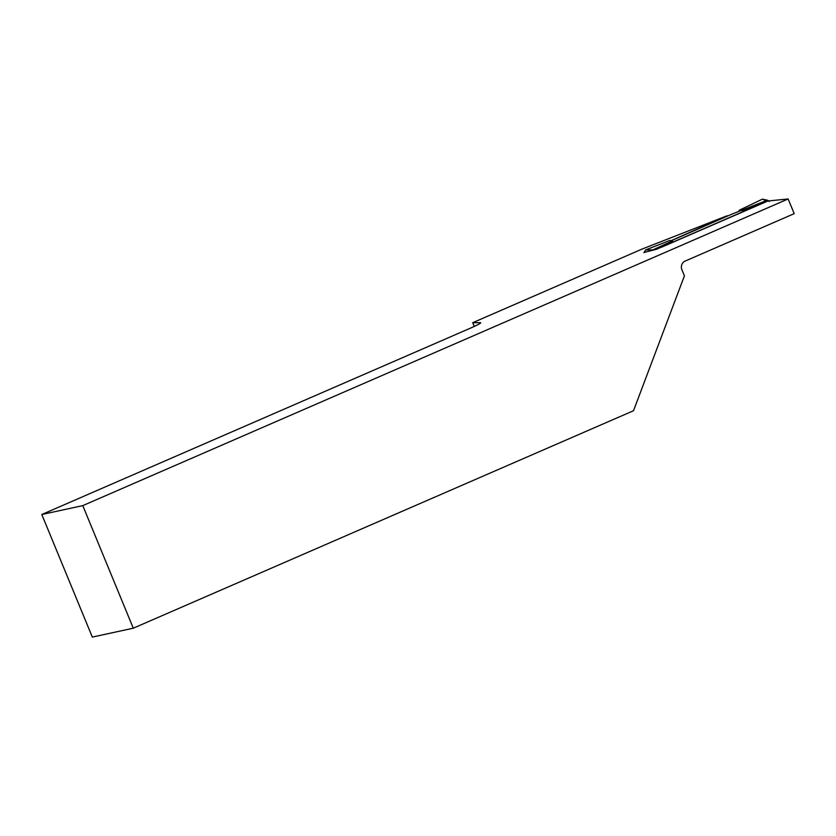 <?xml version="1.0" encoding="UTF-8"?>
<svg xmlns="http://www.w3.org/2000/svg" width="836" height="836" viewBox="0 0 836 836"><rect width="100%" height="100%" fill="white"/><g stroke="black" fill="none" stroke-linecap="round" stroke-linejoin="round"><path stroke-width="1.25" d="M671.109 240.684L727.121 215.772L642.006 249.097L472.706 322.696L480.481 322.696A19.918 1.17 157.6 0 1 480.731 322.769A19.918 1.17 157.6 0 1 465.349 330.366L41.8 514.506L92.326 637.084L133.29 628.202L633.51 410.727L684.423 275.849L681.894 269.714A6.636 6.301 -102.2 0 1 685.165 261.072L794.2 213.661L788.139 198.958L767.396 201.048L656.323 249.337L643.992 252.472M788.139 198.958L82.774 505.623L41.8 514.506M474.242 326.427L472.706 322.696M133.29 628.202L82.774 505.623M671.298 240.705L732.764 213.765L763.885 201.57L765.703 200.326L762.401 199.156L767.584 200.243M767.573 201.142L661.757 247.09L652.226 250.455M767.124 201.288L765.18 201.706L765.504 200.995L742.096 210.62M644.013 252.702L645.58 249.943L669.615 240.528L672.614 240.831L652.383 250.413M739.452 211.194L739.087 210.317L762.401 199.156M739.087 210.317L741.981 210.63M769.287 201.528L767.594 200.253L765.703 200.326M765.933 200.933L767.981 200.995M645.58 249.943L652.958 249.859L672.51 240.831M658.068 248.585A2.654 1.766 -109.4 0 1 658.737 247.853M658.883 248.229A2.654 2.518 -102.2 0 1 659.813 247.519M765.18 201.706A2.654 2.518 -102.2 0 1 765.63 201.56L766.821 201.298M765.034 201.633A2.654 2.592 52.1 0 1 766.11 201.455M766.905 200.661L768.315 201.006L766.905 200.661"/></g></svg>
